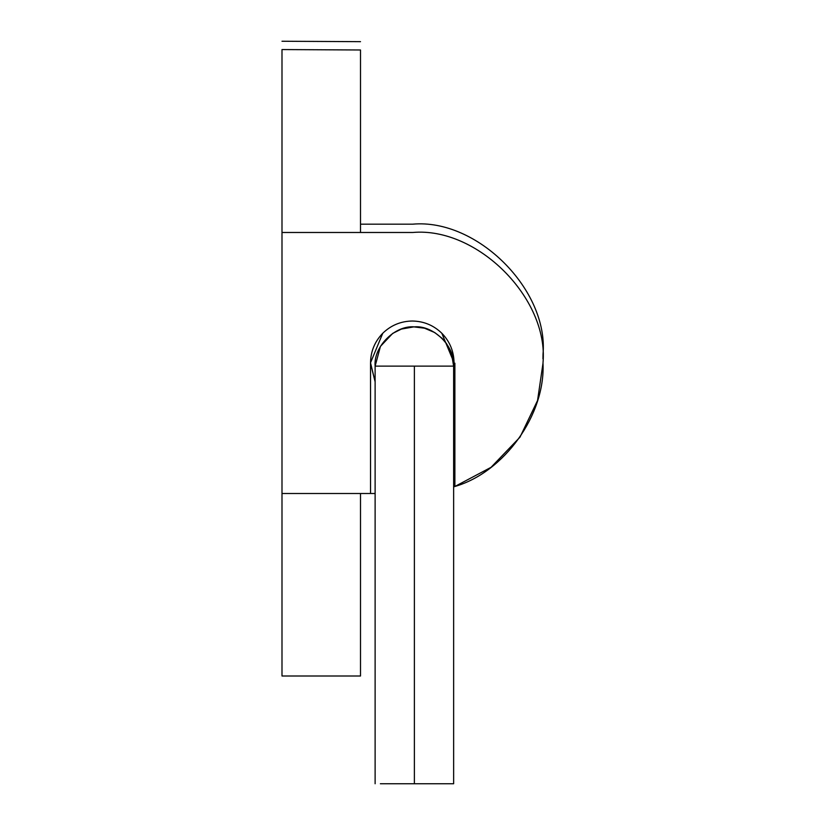 <?xml version="1.0" encoding="UTF-8"?>
<svg xmlns="http://www.w3.org/2000/svg" width="825" height="825" viewBox="0 0 825 825"><rect width="100%" height="100%" fill="white"/><g stroke="black" fill="none" stroke-linecap="round" stroke-linejoin="round"><path stroke-width="1.24" d="M543.005 354.884L542.953 358.834L543.005 354.884M412.706 224.173C477.18 218.347 548.831 289.998 543.005 354.472C548.831 289.998 477.18 218.347 412.706 224.173L360.504 224.173L412.706 224.173M281.995 41.25L360.504 41.663L281.995 41.25M454.049 363.206C453.977 351.667 449.955 341.736 441.973 333.403C433.723 325.339 423.823 321.214 412.294 321.018C400.754 321.214 390.864 325.339 382.614 333.403C374.632 341.736 370.6 351.667 370.528 363.206L375.117 381.82L370.528 362.783L382.759 333.259L370.528 362.783L370.528 493.505L375.117 493.505L370.528 493.505L370.528 363.206C370.6 351.667 374.632 341.736 382.614 333.403C390.864 325.339 400.754 321.214 412.294 321.018C423.823 321.214 433.723 325.339 441.973 333.403C449.955 341.736 453.977 351.667 454.049 363.206L453.637 368.692L454.049 363.206L454.884 363.206L454.049 363.206M441.818 333.259L454.049 362.783L453.637 368.692L454.049 362.783L441.818 333.259M412.706 232.485C477.18 226.658 548.831 298.32 543.005 362.783C548.831 298.32 477.18 226.658 412.706 232.485L281.995 232.485L281.995 493.505L370.528 493.505L281.995 493.505L281.995 676.005L360.504 676.005L360.504 493.505L360.504 676.005L281.995 676.005L281.995 49.562L281.995 232.485L412.706 232.485M543.005 363.206C545.459 414.686 504.395 472.127 454.884 486.482L453.637 486.905L454.884 486.482L454.884 363.206L454.884 486.482C504.395 472.127 545.459 414.686 543.005 363.206L537.549 400.507L519.987 437.157L491.03 467.332L454.884 486.482M360.504 49.985L281.995 49.562L360.504 49.985L360.504 232.485L360.504 49.985M380.377 783.75C373.436 783.75 373.436 783.75 380.377 783.75L414.377 783.75L414.377 366.125L375.117 366.125C373.364 346.706 394.958 325.112 414.377 326.865C433.795 325.112 455.39 346.706 453.637 366.125C455.39 346.706 433.795 325.112 414.377 326.865C394.958 325.112 373.364 346.706 375.117 366.125L453.637 366.125L414.377 366.125L414.377 783.75L453.637 783.75L380.377 783.75M375.117 783.75L375.117 366.125L380.449 346.376L392.669 333.413L401.404 329.072L413.799 326.875L424.514 328.195L434.744 332.568L442.107 338.343L446.459 343.499L451.43 353.152L453.637 366.125L453.637 783.75"/></g></svg>
